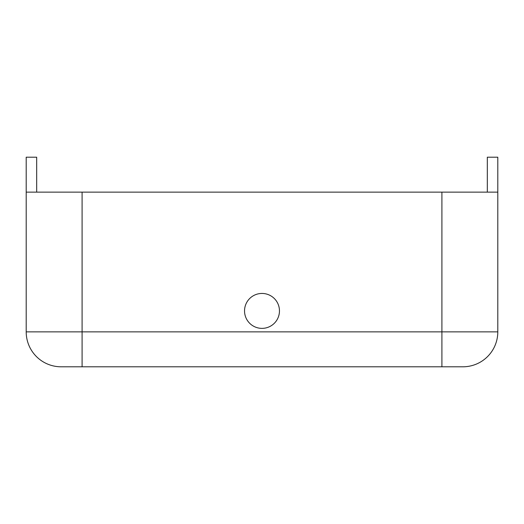 <?xml version="1.0" encoding="UTF-8"?>
<svg xmlns="http://www.w3.org/2000/svg" width="524" height="524" viewBox="0 0 524 524"><rect width="100%" height="100%" fill="white"/><g stroke="black" fill="none" stroke-linecap="round" stroke-linejoin="round"><path stroke-width="0.79" d="M487.32 192.131L487.32 157.2L497.8 157.2L497.8 192.131L26.2 192.131L26.2 157.2L36.68 157.2L36.68 192.131M445.4 366.8L462.869 366.8A34.931 34.931 0 0 0 497.8 331.869L497.8 192.131L497.8 331.869L441.909 331.869L441.909 192.131M78.6 366.8L61.131 366.8A34.931 34.931 0 0 1 26.2 331.869L26.2 192.131L26.2 331.869A34.931 34.931 0 0 0 61.131 366.8L82.091 366.8L82.091 192.131M462.869 366.8L82.091 366.8M262 328.371A17.469 17.469 0 0 0 277.124 302.171A17.469 17.469 0 0 0 246.876 302.171A17.469 17.469 0 0 0 262 328.371M441.909 366.8L441.909 331.869L26.2 331.869"/></g></svg>
